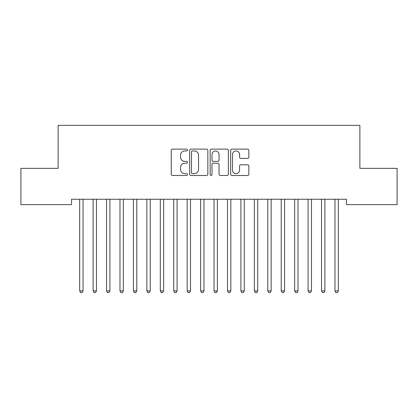 <?xml version="1.0" encoding="UTF-8"?>
<svg xmlns="http://www.w3.org/2000/svg" width="418" height="418" viewBox="0 0 418 418"><rect width="100%" height="100%" fill="white"/><g stroke="black" fill="none" stroke-linecap="round" stroke-linejoin="round"><path stroke-width="0.63" d="M187.504 150.031A0.925 0.925 0 0 0 186.58 149.111L172.566 149.111A1.317 1.317 0 0 0 171.249 150.428L171.249 174.165A1.317 1.317 0 0 0 172.566 175.487L186.58 175.487A0.925 0.925 0 0 0 187.504 174.562A0.925 0.925 0 0 0 186.58 173.637L184.766 173.637A4.222 4.222 0 0 1 180.545 169.421L180.545 167.44A4.222 4.222 0 0 1 184.766 163.219L186.58 163.219A0.925 0.925 0 0 0 187.504 162.299A0.925 0.925 0 0 0 186.58 161.374L184.766 161.374A4.222 4.222 0 0 1 180.545 157.152L180.545 155.177A4.222 4.222 0 0 1 184.766 150.955L186.58 150.955A0.925 0.925 0 0 0 187.504 150.031M247.54 158.406A1.317 1.317 0 0 0 248.862 157.09L248.862 150.428A1.317 1.317 0 0 0 247.54 149.111L231.98 149.111A1.317 1.317 0 0 0 230.663 150.428L230.663 174.165A1.317 1.317 0 0 0 231.98 175.487L247.54 175.487A1.317 1.317 0 0 0 248.862 174.165L248.862 166.124A1.317 1.317 0 0 0 247.54 164.802L240.883 164.802A1.317 1.317 0 0 0 239.561 166.124L239.561 170.11A3.527 3.527 0 0 1 236.034 173.637A3.527 3.527 0 0 1 232.507 170.11L232.507 154.482A3.527 3.527 0 0 1 236.034 150.955A3.527 3.527 0 0 1 239.561 154.482L239.561 157.09A1.317 1.317 0 0 0 240.883 158.406L247.54 158.406M346.449 199.245L71.551 199.245L71.551 204.621L20.9 204.621L20.9 168.344L58.118 168.344L58.118 125.348L359.882 125.348L359.882 168.344L397.1 168.344L397.1 204.621L346.449 204.621L346.449 199.245M207.845 150.428A1.317 1.317 0 0 0 206.529 149.111L190.963 149.111A1.317 1.317 0 0 0 189.647 150.428L189.647 174.165A1.317 1.317 0 0 0 190.963 175.487L206.529 175.487A1.317 1.317 0 0 0 207.845 174.165L207.845 150.428M211.471 149.111L227.037 149.111A1.317 1.317 0 0 1 228.353 150.428L228.353 174.165A1.317 1.317 0 0 1 227.037 175.487L220.375 175.487A1.317 1.317 0 0 1 219.058 174.165L219.058 164.54A1.317 1.317 0 0 0 217.736 163.219L213.321 163.219A1.317 1.317 0 0 0 211.999 164.54L211.999 174.562A0.925 0.925 0 0 1 211.08 175.487A0.925 0.925 0 0 1 210.155 174.562L210.155 150.428A1.317 1.317 0 0 1 211.471 149.111M192.416 150.955A0.925 0.925 0 0 0 191.491 151.88L191.491 172.718A0.925 0.925 0 0 0 192.416 173.637L194.328 173.637A4.222 4.222 0 0 0 198.55 169.421L198.55 155.177A4.222 4.222 0 0 0 194.328 150.955L192.416 150.955M219.058 154.55A3.527 3.527 0 0 0 215.526 151.023A3.527 3.527 0 0 0 211.999 154.55L211.999 160.057A1.317 1.317 0 0 0 213.321 161.374L217.736 161.374A1.317 1.317 0 0 0 219.058 160.057L219.058 154.55M79.582 199.443A1.343 1.343 -179.4 0 1 79.681 199.945A1.343 1.343 179.4 0 0 79.582 199.443L79.504 199.245M83.219 199.245L83.135 199.443A1.343 1.343 179.4 0 0 83.041 199.945L83.041 290.902L79.681 290.902L79.681 199.945M83.041 290.902L82.032 292.652L80.69 292.652L79.681 290.902M93.021 199.443A1.343 1.343 -179.4 0 1 93.115 199.945A1.343 1.343 179.4 0 0 93.021 199.443L92.942 199.245M106.454 199.443A1.343 1.343 -179.4 0 1 106.553 199.945A1.343 1.343 179.4 0 0 106.454 199.443L106.376 199.245M96.652 199.245L96.574 199.443A1.343 1.343 179.4 0 0 96.474 199.945L96.474 290.902L93.115 290.902L93.115 199.945M96.474 290.902L95.466 292.652L94.123 292.652L93.115 290.902M110.086 199.245L110.007 199.443A1.343 1.343 179.4 0 0 109.913 199.945L109.913 290.902L106.553 290.902L106.553 199.945M109.913 290.902L108.905 292.652L107.562 292.652L106.553 290.902M119.893 199.443A1.343 1.343 -179.4 0 1 119.987 199.945A1.343 1.343 179.4 0 0 119.893 199.443L119.814 199.245M133.326 199.443A1.343 1.343 -179.4 0 1 133.426 199.945A1.343 1.343 179.4 0 0 133.326 199.443L133.248 199.245M123.524 199.245L123.446 199.443A1.343 1.343 179.4 0 0 123.347 199.945L123.347 290.902L119.987 290.902L119.987 199.945M123.347 290.902L122.338 292.652L120.995 292.652L119.987 290.902M136.958 199.245L136.879 199.443A1.343 1.343 179.4 0 0 136.785 199.945L136.785 290.902L133.426 290.902L133.426 199.945M136.785 290.902L135.777 292.652L134.434 292.652L133.426 290.902M146.765 199.443A1.343 1.343 -179.4 0 1 146.859 199.945A1.343 1.343 179.4 0 0 146.765 199.443L146.681 199.245M150.396 199.245L150.318 199.443A1.343 1.343 179.4 0 0 150.219 199.945L150.219 290.902L146.859 290.902L146.859 199.945M150.219 290.902L149.21 292.652L147.867 292.652L146.859 290.902M160.198 199.443A1.343 1.343 -179.4 0 1 160.298 199.945A1.343 1.343 179.4 0 0 160.198 199.443L160.12 199.245M163.83 199.245L163.751 199.443A1.343 1.343 179.4 0 0 163.652 199.945L163.652 290.902L160.298 290.902L160.298 199.945M163.652 290.902L162.649 292.652L161.301 292.652L160.298 290.902M173.632 199.443A1.343 1.343 -179.4 0 1 173.731 199.945A1.343 1.343 179.4 0 0 173.632 199.443L173.554 199.245M177.269 199.245L177.185 199.443A1.343 1.343 179.4 0 0 177.091 199.945L177.091 290.902L173.731 290.902L173.731 199.945M177.091 290.902L176.082 292.652L174.74 292.652L173.731 290.902M187.071 199.443A1.343 1.343 -179.4 0 1 187.165 199.945A1.343 1.343 179.4 0 0 187.071 199.443L186.992 199.245M190.702 199.245L190.624 199.443A1.343 1.343 179.4 0 0 190.524 199.945L190.524 290.902L187.165 290.902L187.165 199.945M190.524 290.902L189.516 292.652L188.173 292.652L187.165 290.902M200.504 199.443A1.343 1.343 -179.4 0 1 200.603 199.945A1.343 1.343 179.4 0 0 200.504 199.443L200.426 199.245M204.136 199.245L204.057 199.443A1.343 1.343 179.4 0 0 203.963 199.945L203.963 290.902L200.603 290.902L200.603 199.945M203.963 290.902L202.955 292.652L201.612 292.652L200.603 290.902M213.943 199.443A1.343 1.343 -179.4 0 1 214.037 199.945A1.343 1.343 179.4 0 0 213.943 199.443L213.864 199.245M217.574 199.245L217.496 199.443A1.343 1.343 179.4 0 0 217.397 199.945L217.397 290.902L214.037 290.902L214.037 199.945M217.397 290.902L216.388 292.652L215.045 292.652L214.037 290.902M227.376 199.443A1.343 1.343 -179.4 0 1 227.476 199.945A1.343 1.343 179.4 0 0 227.376 199.443L227.298 199.245M231.008 199.245L230.929 199.443A1.343 1.343 179.4 0 0 230.835 199.945L230.835 290.902L227.476 290.902L227.476 199.945M230.835 290.902L229.827 292.652L228.484 292.652L227.476 290.902M240.815 199.443A1.343 1.343 -179.4 0 1 240.909 199.945A1.343 1.343 179.4 0 0 240.815 199.443L240.731 199.245M244.446 199.245L244.368 199.443A1.343 1.343 179.4 0 0 244.269 199.945L244.269 290.902L240.909 290.902L240.909 199.945M244.269 290.902L243.26 292.652L241.917 292.652L240.909 290.902M254.249 199.443A1.343 1.343 -179.4 0 1 254.348 199.945A1.343 1.343 179.4 0 0 254.249 199.443L254.17 199.245M257.88 199.245L257.801 199.443A1.343 1.343 179.4 0 0 257.702 199.945L257.702 290.902L254.348 290.902L254.348 199.945M257.702 290.902L256.699 292.652L255.351 292.652L254.348 290.902M267.682 199.443A1.343 1.343 -179.4 0 1 267.781 199.945A1.343 1.343 179.4 0 0 267.682 199.443L267.604 199.245M271.319 199.245L271.235 199.443A1.343 1.343 179.4 0 0 271.141 199.945L271.141 290.902L267.781 290.902L267.781 199.945M271.141 290.902L270.132 292.652L268.79 292.652L267.781 290.902M281.121 199.443A1.343 1.343 -179.4 0 1 281.215 199.945A1.343 1.343 179.4 0 0 281.121 199.443L281.042 199.245M284.752 199.245L284.674 199.443A1.343 1.343 179.4 0 0 284.574 199.945L284.574 290.902L281.215 290.902L281.215 199.945M284.574 290.902L283.566 292.652L282.223 292.652L281.215 290.902M294.554 199.443A1.343 1.343 -179.4 0 1 294.653 199.945A1.343 1.343 179.4 0 0 294.554 199.443L294.476 199.245M298.186 199.245L298.107 199.443A1.343 1.343 179.4 0 0 298.013 199.945L298.013 290.902L294.653 290.902L294.653 199.945M298.013 290.902L297.005 292.652L295.662 292.652L294.653 290.902M307.993 199.443A1.343 1.343 -179.4 0 1 308.087 199.945A1.343 1.343 179.4 0 0 307.993 199.443L307.914 199.245M311.624 199.245L311.546 199.443A1.343 1.343 179.4 0 0 311.447 199.945L311.447 290.902L308.087 290.902L308.087 199.945M311.447 290.902L310.438 292.652L309.095 292.652L308.087 290.902M321.426 199.443A1.343 1.343 -179.4 0 1 321.526 199.945A1.343 1.343 179.4 0 0 321.426 199.443L321.348 199.245M325.058 199.245L324.979 199.443A1.343 1.343 179.4 0 0 324.885 199.945L324.885 290.902L321.526 290.902L321.526 199.945M324.885 290.902L323.877 292.652L322.534 292.652L321.526 290.902M334.865 199.443A1.343 1.343 -179.4 0 1 334.959 199.945A1.343 1.343 179.4 0 0 334.865 199.443L334.781 199.245M338.496 199.245L338.418 199.443A1.343 1.343 179.4 0 0 338.319 199.945L338.319 290.902L334.959 290.902L334.959 199.945M338.319 290.902L337.31 292.652L335.967 292.652L334.959 290.902"/></g></svg>
